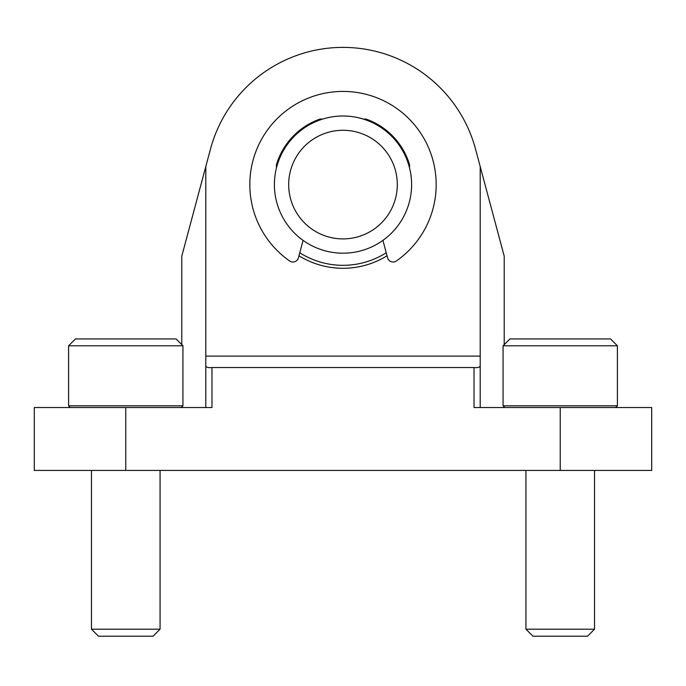 <?xml version="1.0" encoding="UTF-8"?>
<svg xmlns="http://www.w3.org/2000/svg" width="686" height="686" viewBox="0 0 686 686"><rect width="100%" height="100%" fill="white"/><g stroke="black" fill="none" stroke-linecap="round" stroke-linejoin="round"><path stroke-width="1.03" d="M125.77 407.544L125.77 470.433L34.3 470.433L34.3 407.544L211.974 407.544L211.974 367.533C208.098 367.902 206.04 367.302 205.8 365.715L205.8 166.535L181.781 256.187L210.473 149.085A137.2 137.2 0 0 1 475.527 149.085L504.219 256.187L504.219 344.655M125.77 470.433L651.7 470.433L651.7 407.544L560.23 407.544L560.23 470.433M480.2 166.535L480.2 365.715C479.968 367.293 477.91 367.902 474.026 367.533L474.026 407.544L560.23 407.544M474.026 367.533L211.974 367.533M181.781 256.187L181.781 344.655M504.219 256.187L475.527 149.085M387.041 255.767A83.692 83.692 0 0 1 298.959 255.767M480.2 356.094L205.8 356.094L205.8 407.544L205.8 365.715M480.2 365.715L480.2 407.544M386.235 252.765A80.716 80.716 0 0 1 299.765 252.765M617.4 345.804L610.54 338.944L509.93 338.944L503.07 345.804L503.07 405.829L617.4 405.829L617.4 345.804L503.07 345.804M594.53 470.433L594.53 629.199L525.93 629.199L525.93 470.433M594.53 629.199L587.516 636.214L532.945 636.214L525.93 629.199M182.93 345.804L176.07 338.944L75.46 338.944L68.6 345.804L68.6 405.829L182.93 405.829L182.93 345.804L68.6 345.804M160.07 470.433L160.07 629.199L91.47 629.199L91.47 470.433M160.07 629.199L153.055 636.214L98.484 636.214L91.47 629.199M397.305 184.594A54.305 54.305 0 0 1 315.843 231.628A54.305 54.305 0 0 1 315.843 137.56A54.305 54.305 0 0 1 397.305 184.594M411.6 184.594A68.6 68.6 0 0 1 308.7 244.002A68.6 68.6 0 0 1 308.7 125.186A68.6 68.6 0 0 1 411.6 184.594M382.917 240.383L387.573 257.773A5.72 5.72 0 0 0 396.371 260.98A93.185 93.185 0 0 0 412.629 122.674A93.185 93.185 0 0 0 273.371 122.674A93.185 93.185 0 0 0 289.629 260.98A5.72 5.72 0 0 0 298.427 257.773L303.083 240.383M322.334 119.184A5.72 5.72 0 0 0 319.076 119.39A69.458 69.458 0 0 0 276.621 164.151A5.72 5.72 0 0 0 276.587 167.41M409.413 167.41A5.72 5.72 0 0 0 409.379 164.151A69.458 69.458 0 0 0 366.924 119.39A5.72 5.72 0 0 0 363.666 119.184M615.685 407.544L617.4 405.829M504.785 407.544L503.07 405.829M181.215 407.544L182.93 405.829M70.315 407.544L68.6 405.829"/></g></svg>
